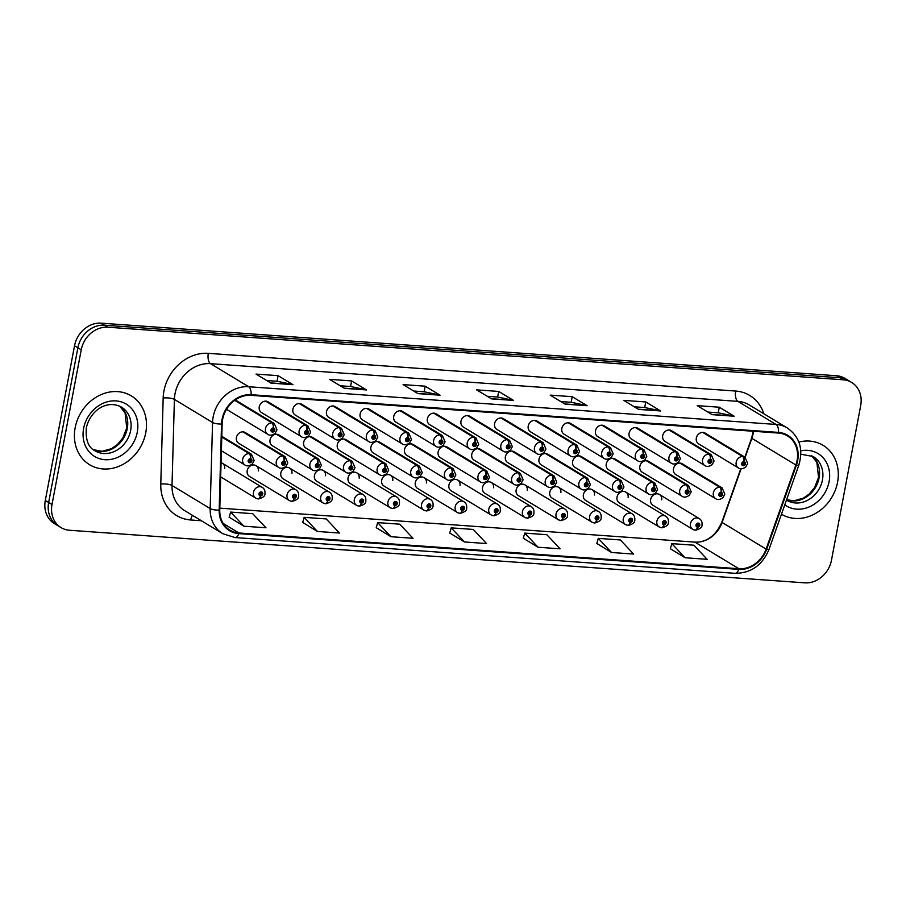 <?xml version="1.0" encoding="UTF-8"?>
<svg xmlns="http://www.w3.org/2000/svg" width="906" height="906" viewBox="0 0 906 906"><rect width="100%" height="100%" fill="white"/><g stroke="black" fill="none" stroke-linecap="round" stroke-linejoin="round"><path stroke-width="1.36" d="M426.409 482.989A6.285 5.368 121.2 0 0 424.076 477.655A6.285 5.368 121.2 0 0 415.31 482.638A6.285 5.368 121.2 0 0 417.564 488.413L457.439 512.536A6.285 5.368 -58.8 0 1 455.186 506.76A6.285 5.368 -58.8 0 1 463.951 501.777C466.092 503.147 466.986 505.242 466.647 508.062C466.986 510.305 464.857 512.071 460.293 513.362A4.19 1.959 -88.7 0 0 462.264 510.305A2.095 1.789 121.2 0 0 462.943 506.273A2.095 1.789 121.2 0 0 462.094 510.293L462.377 509.081A0.838 0.713 -58.8 0 1 461.822 508.232A0.838 0.713 -58.8 0 1 463.294 508.334A0.838 0.713 -58.8 0 1 462.434 509.093L462.264 510.305M359.172 478.175A6.285 5.368 121.2 0 0 356.839 472.853A6.285 5.368 121.2 0 0 348.063 477.836A6.285 5.368 121.2 0 0 350.328 483.611L390.203 507.734A6.285 5.368 -58.8 0 1 387.938 501.958A6.285 5.368 -58.8 0 1 396.715 496.975C398.844 498.334 399.75 500.429 399.41 503.26C399.739 505.503 397.621 507.269 393.057 508.56A4.19 1.959 -88.7 0 0 395.016 505.491A2.095 1.789 121.2 0 0 395.695 501.46A2.095 1.789 121.2 0 0 394.857 505.48L395.129 504.28A0.838 0.713 -58.8 0 1 394.586 503.419A0.838 0.713 -58.8 0 1 396.058 503.532A0.838 0.713 -58.8 0 1 395.197 504.28L395.016 505.491M325.548 475.775A6.285 5.368 121.2 0 0 323.216 470.44A6.285 5.368 121.2 0 0 314.45 475.435A6.285 5.368 121.2 0 0 316.704 481.199L356.579 505.322A6.285 5.368 -58.8 0 1 354.325 499.546A6.285 5.368 -58.8 0 1 363.091 494.563C365.231 495.933 366.126 498.028 365.798 500.859C366.126 503.09 364.008 504.857 359.433 506.148A4.19 1.959 -88.7 0 0 361.403 503.09A2.095 1.789 121.2 0 0 362.083 499.059A2.095 1.789 121.2 0 0 361.234 503.079L361.517 501.879A0.838 0.713 -58.8 0 1 360.962 501.018A0.838 0.713 -58.8 0 1 362.434 501.12A0.838 0.713 -58.8 0 1 361.585 501.879L361.403 503.09M291.925 473.374A6.285 5.368 121.2 0 0 289.603 468.04A6.285 5.368 121.2 0 0 280.826 473.023A6.285 5.368 121.2 0 0 283.091 478.798L322.966 502.921A6.285 5.368 -58.8 0 1 320.701 497.145A6.285 5.368 -58.8 0 1 329.467 492.162C331.607 493.532 332.513 495.627 332.174 498.447C332.502 500.69 330.384 502.456 325.82 503.747A4.19 1.959 -88.7 0 0 327.779 500.69A2.095 1.789 121.2 0 0 328.459 496.658A2.095 1.789 121.2 0 0 327.621 500.678L327.893 499.466A0.838 0.713 -58.8 0 1 327.349 498.617A0.838 0.713 -58.8 0 1 328.81 498.719A0.838 0.713 -58.8 0 1 327.961 499.478L327.779 500.69M258.312 470.961A6.285 5.368 121.2 0 0 255.979 465.639A6.285 5.368 121.2 0 0 247.213 470.622A6.285 5.368 121.2 0 0 249.467 476.397L289.342 500.52A6.285 5.368 -58.8 0 1 287.077 494.744A6.285 5.368 -58.8 0 1 295.854 489.761C297.995 491.131 298.889 493.226 298.55 496.046C298.878 498.289 296.76 500.055 292.196 501.346A4.19 1.959 -88.7 0 0 294.156 498.277A2.095 1.789 121.2 0 0 294.835 494.246A2.095 1.789 121.2 0 0 293.997 498.266L294.28 497.066A0.838 0.713 -58.8 0 1 293.725 496.216A0.838 0.713 -58.8 0 1 295.197 496.318A0.838 0.713 -58.8 0 1 294.337 497.077L294.156 498.277M392.785 480.576A6.285 5.368 121.2 0 0 390.452 475.254A6.285 5.368 121.2 0 0 381.686 480.237A6.285 5.368 121.2 0 0 383.951 486.012L423.815 510.135A6.285 5.368 -58.8 0 1 421.562 504.359A6.285 5.368 -58.8 0 1 430.327 499.376C432.468 500.746 433.374 502.841 433.034 505.661C433.362 507.904 431.245 509.67 426.681 510.961A4.19 1.959 -88.7 0 0 428.64 507.904A2.095 1.789 121.2 0 0 429.319 503.861A2.095 1.789 121.2 0 0 428.481 507.892L428.753 506.68A0.838 0.713 -58.8 0 1 428.198 505.831A0.838 0.713 -58.8 0 1 429.671 505.933A0.838 0.713 -58.8 0 1 428.821 506.692L428.64 507.904M460.022 485.39A6.285 5.368 121.2 0 0 457.7 480.067A6.285 5.368 121.2 0 0 448.923 485.05A6.285 5.368 121.2 0 0 451.188 490.825L491.063 514.936A6.285 5.368 -58.8 0 1 488.798 509.172A6.285 5.368 -58.8 0 1 497.564 504.178C499.704 505.548 500.61 507.643 500.271 510.474C500.599 512.717 498.481 514.483 493.917 515.774A4.19 1.959 -88.7 0 0 495.876 512.705A2.095 1.789 121.2 0 0 496.556 508.674A2.095 1.789 121.2 0 0 495.718 512.694L495.99 511.494A0.838 0.713 -58.8 0 1 495.446 510.633A0.838 0.713 -58.8 0 1 496.918 510.735A0.838 0.713 -58.8 0 1 496.058 511.494L495.876 512.705M493.645 487.79A6.285 5.368 121.2 0 0 491.312 482.468A6.285 5.368 121.2 0 0 482.547 487.451A6.285 5.368 121.2 0 0 484.812 493.226L524.676 517.349A6.285 5.368 -58.8 0 1 522.422 511.573A6.285 5.368 -58.8 0 1 531.188 506.59C533.328 507.949 534.234 510.055 533.894 512.875C534.223 515.118 532.105 516.884 527.541 518.175A4.19 1.959 -88.7 0 0 529.5 515.106A2.095 1.789 121.2 0 0 530.18 511.075A2.095 1.789 121.2 0 0 529.342 515.095L529.614 513.895A0.838 0.713 -58.8 0 1 529.059 513.034A0.838 0.713 -58.8 0 1 530.531 513.147A0.838 0.713 -58.8 0 1 529.682 513.895L529.5 515.106M527.269 490.203A6.285 5.368 121.2 0 0 524.936 484.869A6.285 5.368 121.2 0 0 516.171 489.852A6.285 5.368 121.2 0 0 518.425 495.627L558.3 519.75A6.285 5.368 -58.8 0 1 556.035 513.974A6.285 5.368 -58.8 0 1 564.812 508.991C566.952 510.361 567.847 512.456 567.507 515.276C567.836 517.519 565.718 519.285 561.154 520.576A4.19 1.959 -88.7 0 0 563.113 517.519A2.095 1.789 121.2 0 0 563.804 513.487A2.095 1.789 121.2 0 0 562.954 517.507L563.238 516.295A0.838 0.713 -58.8 0 1 562.683 515.446A0.838 0.713 -58.8 0 1 564.155 515.548A0.838 0.713 -58.8 0 1 563.294 516.307L563.113 517.519M560.882 492.604A6.285 5.368 121.2 0 0 558.56 487.269A6.285 5.368 121.2 0 0 549.783 492.264A6.285 5.368 121.2 0 0 552.048 498.028L591.924 522.15A6.285 5.368 -58.8 0 1 589.659 516.375A6.285 5.368 -58.8 0 1 598.424 511.392C600.565 512.762 601.471 514.857 601.131 517.677C601.459 519.919 599.342 521.686 594.778 522.977A4.19 1.959 -88.7 0 0 596.737 519.919A2.095 1.789 121.2 0 0 597.416 515.888A2.095 1.789 121.2 0 0 596.578 519.908L596.85 518.708A0.838 0.713 -58.8 0 1 596.307 517.847A0.838 0.713 -58.8 0 1 597.767 517.949A0.838 0.713 -58.8 0 1 596.918 518.708L596.737 519.919M594.506 495.004A6.285 5.368 121.2 0 0 592.173 489.682A6.285 5.368 121.2 0 0 583.407 494.665A6.285 5.368 121.2 0 0 585.672 500.44L625.536 524.551A6.285 5.368 -58.8 0 1 623.283 518.787A6.285 5.368 -58.8 0 1 632.048 513.793C634.189 515.163 635.083 517.258 634.755 520.089C635.083 522.332 632.966 524.098 628.39 525.389A4.19 1.959 -88.7 0 0 630.361 522.32A2.095 1.789 121.2 0 0 631.04 518.289A2.095 1.789 121.2 0 0 630.202 522.309L630.474 521.109A0.838 0.713 -58.8 0 1 629.919 520.248A0.838 0.713 -58.8 0 1 631.391 520.361A0.838 0.713 -58.8 0 1 630.542 521.109L630.361 522.32M628.13 497.405A6.285 5.368 121.2 0 0 625.797 492.083A6.285 5.368 121.2 0 0 617.031 497.066A6.285 5.368 121.2 0 0 619.285 502.841L659.16 526.964A6.285 5.368 -58.8 0 1 656.895 521.188A6.285 5.368 -58.8 0 1 665.672 516.205C667.813 517.564 668.707 519.67 668.368 522.49C668.696 524.733 666.578 526.499 662.014 527.79A4.19 1.959 -88.7 0 0 663.973 524.721A2.095 1.789 121.2 0 0 664.653 520.69A2.095 1.789 121.2 0 0 663.815 524.71L664.098 523.509A0.838 0.713 -58.8 0 1 663.543 522.66A0.838 0.713 -58.8 0 1 665.015 522.762A0.838 0.713 -58.8 0 1 664.155 523.509L663.973 524.721M661.742 499.818A6.285 5.368 121.2 0 0 659.421 494.483A6.285 5.368 121.2 0 0 650.644 499.466A6.285 5.368 121.2 0 0 652.909 505.242L692.784 529.364A6.285 5.368 -58.8 0 1 690.519 523.589A6.285 5.368 -58.8 0 1 699.285 518.606C701.425 519.976 702.331 522.071 701.991 524.891C702.32 527.133 700.202 528.9 695.638 530.191A4.19 1.959 -88.7 0 0 697.597 527.133A2.095 1.789 121.2 0 0 698.277 523.102A2.095 1.789 121.2 0 0 697.439 527.122L697.711 525.91A0.838 0.713 -58.8 0 1 697.167 525.061A0.838 0.713 -58.8 0 1 698.628 525.163A0.838 0.713 -58.8 0 1 697.779 525.922L697.597 527.133M485.854 475.571A4.19 2.027 -83.1 0 0 484.914 470.429A6.285 5.368 -58.8 0 1 486.794 471.075L446.918 446.952A6.285 5.368 121.2 0 0 438.142 451.935A6.285 5.368 121.2 0 0 440.407 457.711L480.282 481.833A6.285 5.368 -58.8 0 1 478.017 476.058A6.285 5.368 -58.8 0 1 484.438 470.395A4.19 1.959 91.3 0 1 485.695 475.559A2.095 1.789 121.2 0 0 485.016 479.591A2.095 1.789 121.2 0 0 485.854 475.571L485.582 476.771A0.838 0.713 -58.8 0 1 486.137 477.632A0.838 0.713 -58.8 0 1 484.665 477.53A0.838 0.713 -58.8 0 1 485.514 476.771L485.695 475.559M384.993 468.357A4.19 2.027 -83.1 0 0 384.053 463.215A6.285 5.368 -58.8 0 1 385.933 463.861L346.058 439.738A6.285 5.368 121.2 0 0 337.281 444.721A6.285 5.368 121.2 0 0 339.546 450.497L379.421 474.619A6.285 5.368 -58.8 0 1 377.156 468.844A6.285 5.368 -58.8 0 1 383.578 463.181A4.19 1.959 91.3 0 1 384.835 468.345A2.095 1.789 121.2 0 0 384.155 472.377A2.095 1.789 121.2 0 0 384.993 468.357L384.722 469.568A0.838 0.713 -58.8 0 1 385.276 470.418A0.838 0.713 -58.8 0 1 383.804 470.316A0.838 0.713 -58.8 0 1 384.654 469.557L384.722 469.568M351.381 465.956A4.19 2.027 -83.1 0 0 350.441 460.814A6.285 5.368 -58.8 0 1 352.309 461.46L312.434 437.338A6.285 5.368 121.2 0 0 303.669 442.321A6.285 5.368 121.2 0 0 305.922 448.096L345.798 472.219A6.285 5.368 -58.8 0 1 343.544 466.443A6.285 5.368 -58.8 0 1 349.954 460.78A4.19 1.959 91.3 0 1 351.222 465.944A2.095 1.789 121.2 0 0 350.543 469.976A2.095 1.789 121.2 0 0 351.381 465.956L351.098 467.156A0.838 0.713 -58.8 0 1 351.653 468.017A0.838 0.713 -58.8 0 1 350.18 467.915A0.838 0.713 -58.8 0 1 351.041 467.156L351.222 465.944M317.757 463.555A4.19 2.027 -83.1 0 0 316.817 458.413A6.285 5.368 -58.8 0 1 318.685 459.048L278.822 434.937A6.285 5.368 121.2 0 0 270.045 439.92A6.285 5.368 121.2 0 0 272.31 445.695L312.185 469.818A6.285 5.368 -58.8 0 1 309.92 464.042A6.285 5.368 -58.8 0 1 316.33 458.379A4.19 1.959 91.3 0 1 317.598 463.544A2.095 1.789 121.2 0 0 316.919 467.575A2.095 1.789 121.2 0 0 317.757 463.555L317.485 464.755A0.838 0.713 -58.8 0 1 318.029 465.616A0.838 0.713 -58.8 0 1 316.568 465.503A0.838 0.713 -58.8 0 1 317.417 464.755L317.598 463.544M418.617 470.769A4.19 2.027 -83.1 0 0 417.677 465.627A6.285 5.368 -58.8 0 1 419.546 466.262L379.671 442.139A6.285 5.368 121.2 0 0 370.905 447.134A6.285 5.368 121.2 0 0 373.17 452.909L413.045 477.02A6.285 5.368 -58.8 0 1 410.78 471.245A6.285 5.368 -58.8 0 1 417.19 465.593A4.19 1.959 91.3 0 1 418.459 470.758A2.095 1.789 121.2 0 0 417.779 474.789A2.095 1.789 121.2 0 0 418.617 470.769L418.346 471.969A0.838 0.713 -58.8 0 1 418.889 472.819A0.838 0.713 -58.8 0 1 417.417 472.717A0.838 0.713 -58.8 0 1 418.278 471.969L418.459 470.758M452.241 473.17A4.19 2.027 -83.1 0 0 451.29 468.028A6.285 5.368 -58.8 0 1 453.17 468.674L413.295 444.552A6.285 5.368 121.2 0 0 404.529 449.535A6.285 5.368 121.2 0 0 406.783 455.31L446.658 479.433A6.285 5.368 -58.8 0 1 444.404 473.657A6.285 5.368 -58.8 0 1 450.814 467.994A4.19 1.959 91.3 0 1 452.083 473.159A2.095 1.789 121.2 0 0 451.392 477.19A2.095 1.789 121.2 0 0 452.241 473.17L451.958 474.37A0.838 0.713 -58.8 0 1 452.513 475.231A0.838 0.713 -58.8 0 1 451.041 475.118A0.838 0.713 -58.8 0 1 451.901 474.37L451.958 474.37M284.144 461.154A4.19 2.027 -83.1 0 0 283.193 456.012A6.285 5.368 -58.8 0 1 285.073 456.647L245.198 432.524A6.285 5.368 121.2 0 0 236.432 437.519A6.285 5.368 121.2 0 0 238.686 443.283L278.561 467.405A6.285 5.368 -58.8 0 1 276.296 461.63A6.285 5.368 -58.8 0 1 282.717 455.978A4.19 1.959 91.3 0 1 283.974 461.143A2.095 1.789 121.2 0 0 283.295 465.174A2.095 1.789 121.2 0 0 284.144 461.154L283.861 462.354A0.838 0.713 -58.8 0 1 284.416 463.204A0.838 0.713 -58.8 0 1 282.944 463.102A0.838 0.713 -58.8 0 1 283.793 462.343L283.861 462.354M519.478 477.972A4.19 2.027 -83.1 0 0 518.538 472.841A6.285 5.368 -58.8 0 1 520.406 473.476L480.531 449.353A6.285 5.368 121.2 0 0 471.766 454.336A6.285 5.368 121.2 0 0 474.031 460.112L513.895 484.234A6.285 5.368 -58.8 0 1 511.641 478.459A6.285 5.368 -58.8 0 1 518.051 472.807A4.19 1.959 91.3 0 1 519.319 477.96A2.095 1.789 121.2 0 0 518.64 481.992A2.095 1.789 121.2 0 0 519.478 477.972L519.206 479.183A0.838 0.713 -58.8 0 1 519.75 480.033A0.838 0.713 -58.8 0 1 518.277 479.931A0.838 0.713 -58.8 0 1 519.138 479.172L519.206 479.183M553.102 480.384A4.19 2.027 -83.1 0 0 552.15 475.242A6.285 5.368 -58.8 0 1 554.03 475.877L514.155 451.766A6.285 5.368 121.2 0 0 505.389 456.749A6.285 5.368 121.2 0 0 507.643 462.524L547.518 486.635A6.285 5.368 -58.8 0 1 545.253 480.871A6.285 5.368 -58.8 0 1 551.675 475.208A4.19 1.959 91.3 0 1 552.932 480.373A2.095 1.789 121.2 0 0 552.252 484.404A2.095 1.789 121.2 0 0 553.102 480.384L552.819 481.584A0.838 0.713 -58.8 0 1 553.373 482.445A0.838 0.713 -58.8 0 1 551.901 482.332A0.838 0.713 -58.8 0 1 552.762 481.584L552.932 480.373M586.714 482.785A4.19 2.027 -83.1 0 0 585.774 477.643A6.285 5.368 -58.8 0 1 587.643 478.289L547.779 454.166A6.285 5.368 121.2 0 0 539.002 459.149A6.285 5.368 121.2 0 0 541.267 464.925L581.142 489.047A6.285 5.368 -58.8 0 1 578.877 483.272A6.285 5.368 -58.8 0 1 585.299 477.609A4.19 1.959 91.3 0 1 586.556 482.773A2.095 1.789 121.2 0 0 585.876 486.805A2.095 1.789 121.2 0 0 586.714 482.785L586.442 483.985A0.838 0.713 -58.8 0 1 586.997 484.846A0.838 0.713 -58.8 0 1 585.525 484.744A0.838 0.713 -58.8 0 1 586.375 483.985L586.556 482.773M620.338 485.186A4.19 2.027 -83.1 0 0 619.398 480.044A6.285 5.368 -58.8 0 1 621.267 480.69L581.392 456.567A6.285 5.368 121.2 0 0 572.626 461.55A6.285 5.368 121.2 0 0 574.891 467.326L614.755 491.448A6.285 5.368 -58.8 0 1 612.501 485.673A6.285 5.368 -58.8 0 1 618.911 480.01A4.19 1.959 91.3 0 1 620.18 485.174A2.095 1.789 121.2 0 0 619.5 489.206A2.095 1.789 121.2 0 0 620.338 485.186L620.055 486.397A0.838 0.713 -58.8 0 1 620.61 487.247A0.838 0.713 -58.8 0 1 619.138 487.145A0.838 0.713 -58.8 0 1 619.998 486.386L620.18 485.174M653.962 487.598A4.19 2.027 -83.1 0 0 653.011 482.456A6.285 5.368 -58.8 0 1 654.891 483.091L615.015 458.968A6.285 5.368 121.2 0 0 606.25 463.963A6.285 5.368 121.2 0 0 608.504 469.727L648.379 493.849A6.285 5.368 -58.8 0 1 646.114 488.074A6.285 5.368 -58.8 0 1 652.535 482.422A4.19 1.959 91.3 0 1 653.792 487.587A2.095 1.789 121.2 0 0 653.113 491.618A2.095 1.789 121.2 0 0 653.962 487.598L653.679 488.798A0.838 0.713 -58.8 0 1 654.234 489.648A0.838 0.713 -58.8 0 1 652.762 489.546A0.838 0.713 -58.8 0 1 653.611 488.787L653.679 488.798M687.575 489.999A4.19 2.027 -83.1 0 0 686.635 484.857A6.285 5.368 -58.8 0 1 688.503 485.491L648.639 461.38A6.285 5.368 121.2 0 0 639.863 466.364A6.285 5.368 121.2 0 0 642.128 472.139L682.003 496.25A6.285 5.368 -58.8 0 1 679.738 490.486A6.285 5.368 -58.8 0 1 686.148 484.823A4.19 1.959 91.3 0 1 687.416 489.987A2.095 1.789 121.2 0 0 686.737 494.019A2.095 1.789 121.2 0 0 687.575 489.999L687.303 491.199A0.838 0.713 -58.8 0 1 687.847 492.06A0.838 0.713 -58.8 0 1 686.386 491.947A0.838 0.713 -58.8 0 1 687.235 491.199L687.416 489.987M721.199 492.4A4.19 2.027 -83.1 0 0 720.259 487.258A6.285 5.368 -58.8 0 1 722.127 487.904L682.252 463.781A6.285 5.368 121.2 0 0 673.486 468.764A6.285 5.368 121.2 0 0 675.74 474.54L715.615 498.662A6.285 5.368 -58.8 0 1 713.362 492.887A6.285 5.368 -58.8 0 1 719.772 487.224A4.19 1.959 91.3 0 1 721.04 492.388A2.095 1.789 121.2 0 0 720.361 496.42A2.095 1.789 121.2 0 0 721.199 492.4L720.916 493.6A0.838 0.713 -58.8 0 1 721.47 494.461A0.838 0.713 -58.8 0 1 719.998 494.359A0.838 0.713 -58.8 0 1 720.859 493.6L721.04 492.388M508.696 444.869A4.19 2.027 -83.1 0 0 507.756 439.727A6.285 5.368 -58.8 0 1 509.625 440.373L469.75 416.25A6.285 5.368 121.2 0 0 460.984 421.233A6.285 5.368 121.2 0 0 463.249 427.009L503.113 451.131A6.285 5.368 -58.8 0 1 500.859 445.356A6.285 5.368 -58.8 0 1 507.269 439.693A4.19 1.959 91.3 0 1 508.538 444.857A2.095 1.789 121.2 0 0 507.858 448.889A2.095 1.789 121.2 0 0 508.696 444.869L508.425 446.069A0.838 0.713 -58.8 0 1 508.968 446.93A0.838 0.713 -58.8 0 1 507.496 446.817A0.838 0.713 -58.8 0 1 508.357 446.069L508.538 444.857M475.072 442.468A4.19 2.027 -83.1 0 0 474.132 437.326A6.285 5.368 -58.8 0 1 476.012 437.96L436.137 413.849A6.285 5.368 121.2 0 0 427.36 418.832A6.285 5.368 121.2 0 0 429.625 424.608L469.501 448.719A6.285 5.368 -58.8 0 1 467.236 442.955A6.285 5.368 -58.8 0 1 473.657 437.292A4.19 1.959 91.3 0 1 474.914 442.456A2.095 1.789 121.2 0 0 474.234 446.488A2.095 1.789 121.2 0 0 475.072 442.468L474.801 443.668A0.838 0.713 -58.8 0 1 475.356 444.529A0.838 0.713 -58.8 0 1 473.883 444.416A0.838 0.713 -58.8 0 1 474.733 443.668L474.801 443.668M407.836 437.655A4.19 2.027 -83.1 0 0 406.896 432.513A6.285 5.368 -58.8 0 1 408.765 433.159L368.889 409.036A6.285 5.368 121.2 0 0 360.124 414.019A6.285 5.368 121.2 0 0 362.389 419.795L402.264 443.917A6.285 5.368 -58.8 0 1 399.999 438.142A6.285 5.368 -58.8 0 1 406.409 432.479A4.19 1.959 91.3 0 1 407.677 437.643A2.095 1.789 121.2 0 0 406.998 441.675A2.095 1.789 121.2 0 0 407.836 437.655L407.564 438.855A0.838 0.713 -58.8 0 1 408.108 439.716A0.838 0.713 -58.8 0 1 406.635 439.614A0.838 0.713 -58.8 0 1 407.496 438.855L407.564 438.855M374.212 435.254A4.19 2.027 -83.1 0 0 373.272 430.112A6.285 5.368 -58.8 0 1 375.152 430.758L335.277 406.635A6.285 5.368 121.2 0 0 326.511 411.618A6.285 5.368 121.2 0 0 328.765 417.394L368.64 441.516A6.285 5.368 -58.8 0 1 366.375 435.741A6.285 5.368 -58.8 0 1 372.796 430.078A4.19 1.959 91.3 0 1 374.053 435.242A2.095 1.789 121.2 0 0 373.374 439.274A2.095 1.789 121.2 0 0 374.212 435.254L373.94 436.454A0.838 0.713 -58.8 0 1 374.495 437.315A0.838 0.713 -58.8 0 1 373.023 437.202A0.838 0.713 -58.8 0 1 373.872 436.454L374.053 435.242M340.599 432.853A4.19 2.027 -83.1 0 0 339.659 427.711A6.285 5.368 -58.8 0 1 341.528 428.345L301.653 404.223A6.285 5.368 121.2 0 0 292.887 409.218A6.285 5.368 121.2 0 0 295.152 414.982L335.016 439.104A6.285 5.368 -58.8 0 1 332.762 433.328A6.285 5.368 -58.8 0 1 339.172 427.677A4.19 1.959 91.3 0 1 340.441 432.841A2.095 1.789 121.2 0 0 339.761 436.873A2.095 1.789 121.2 0 0 340.599 432.853L340.316 434.053A0.838 0.713 -58.8 0 1 340.871 434.903A0.838 0.713 -58.8 0 1 339.399 434.801A0.838 0.713 -58.8 0 1 340.26 434.053L340.316 434.053M306.975 430.441A4.19 2.027 -83.1 0 0 306.035 425.299A6.285 5.368 -58.8 0 1 307.904 425.945L268.04 401.822A6.285 5.368 121.2 0 0 259.263 406.805A6.285 5.368 121.2 0 0 261.528 412.581L301.404 436.703A6.285 5.368 -58.8 0 1 299.139 430.928A6.285 5.368 -58.8 0 1 305.549 425.265A4.19 1.959 91.3 0 1 306.817 430.429A2.095 1.789 121.2 0 0 306.137 434.461A2.095 1.789 121.2 0 0 306.975 430.441L306.704 431.652A0.838 0.713 -58.8 0 1 307.247 432.502A0.838 0.713 -58.8 0 1 305.786 432.4A0.838 0.713 -58.8 0 1 306.636 431.641L306.817 430.429M441.46 440.056A4.19 2.027 -83.1 0 0 440.52 434.925A6.285 5.368 -58.8 0 1 442.388 435.56L402.513 411.437A6.285 5.368 121.2 0 0 393.748 416.42A6.285 5.368 121.2 0 0 396.001 422.196L435.877 446.318A6.285 5.368 -58.8 0 1 433.623 440.543A6.285 5.368 -58.8 0 1 440.033 434.88A4.19 1.959 91.3 0 1 441.301 440.044A2.095 1.789 121.2 0 0 440.61 444.076A2.095 1.789 121.2 0 0 441.46 440.056L441.177 441.267A0.838 0.713 -58.8 0 1 441.732 442.117A0.838 0.713 -58.8 0 1 440.259 442.015A0.838 0.713 -58.8 0 1 441.12 441.256L441.301 440.044M542.32 447.27A4.19 2.027 -83.1 0 0 541.369 442.128A6.285 5.368 -58.8 0 1 543.249 442.774L503.374 418.651A6.285 5.368 121.2 0 0 494.608 423.634A6.285 5.368 121.2 0 0 496.862 429.41L536.737 453.532A6.285 5.368 -58.8 0 1 534.472 447.757A6.285 5.368 -58.8 0 1 540.893 442.094A4.19 1.959 91.3 0 1 542.15 447.258A2.095 1.789 121.2 0 0 541.471 451.29A2.095 1.789 121.2 0 0 542.32 447.27L542.037 448.481A0.838 0.713 -58.8 0 1 542.592 449.331A0.838 0.713 -58.8 0 1 541.12 449.229A0.838 0.713 -58.8 0 1 541.981 448.47L542.15 447.258M575.933 449.67A4.19 2.027 -83.1 0 0 574.993 444.54A6.285 5.368 -58.8 0 1 576.862 445.174L536.998 421.052A6.285 5.368 121.2 0 0 528.221 426.047A6.285 5.368 121.2 0 0 530.486 431.811L570.361 455.933A6.285 5.368 -58.8 0 1 568.096 450.157A6.285 5.368 -58.8 0 1 574.517 444.506A4.19 1.959 91.3 0 1 575.774 449.659A2.095 1.789 121.2 0 0 575.095 453.702A2.095 1.789 121.2 0 0 575.933 449.67L575.661 450.882A0.838 0.713 -58.8 0 1 576.216 451.732A0.838 0.713 -58.8 0 1 574.744 451.63A0.838 0.713 -58.8 0 1 575.593 450.871L575.661 450.882M609.557 452.083A4.19 2.027 -83.1 0 0 608.617 446.941A6.285 5.368 -58.8 0 1 610.485 447.575L570.61 423.464A6.285 5.368 121.2 0 0 561.845 428.447A6.285 5.368 121.2 0 0 564.11 434.223L603.974 458.334A6.285 5.368 -58.8 0 1 601.72 452.57A6.285 5.368 -58.8 0 1 608.13 446.907A4.19 1.959 91.3 0 1 609.398 452.071A2.095 1.789 121.2 0 0 608.719 456.103A2.095 1.789 121.2 0 0 609.557 452.083L609.285 453.283A0.838 0.713 -58.8 0 1 609.829 454.144A0.838 0.713 -58.8 0 1 608.356 454.031A0.838 0.713 -58.8 0 1 609.217 453.283L609.398 452.071M643.181 454.484A4.19 2.027 -83.1 0 0 642.229 449.342A6.285 5.368 -58.8 0 1 644.109 449.988L604.234 425.865A6.285 5.368 121.2 0 0 595.468 430.848A6.285 5.368 121.2 0 0 597.722 436.624L637.598 460.746A6.285 5.368 -58.8 0 1 635.332 454.971A6.285 5.368 -58.8 0 1 641.754 449.308A4.19 1.959 91.3 0 1 643.011 454.472A2.095 1.789 121.2 0 0 642.331 458.504A2.095 1.789 121.2 0 0 643.181 454.484L642.898 455.684A0.838 0.713 -58.8 0 1 643.453 456.545A0.838 0.713 -58.8 0 1 641.98 456.443A0.838 0.713 -58.8 0 1 642.83 455.684L643.011 454.472M676.793 456.884A4.19 2.027 -83.1 0 0 675.853 451.743A6.285 5.368 -58.8 0 1 677.722 452.388L637.858 428.266A6.285 5.368 121.2 0 0 629.081 433.249A6.285 5.368 121.2 0 0 631.346 439.025L671.221 463.147A6.285 5.368 -58.8 0 1 668.956 457.371A6.285 5.368 -58.8 0 1 675.366 451.709A4.19 1.959 91.3 0 1 676.635 456.873A2.095 1.789 121.2 0 0 675.955 460.905A2.095 1.789 121.2 0 0 676.793 456.884L676.522 458.096A0.838 0.713 -58.8 0 1 677.065 458.946A0.838 0.713 -58.8 0 1 675.604 458.844A0.838 0.713 -58.8 0 1 676.454 458.085L676.635 456.873M710.417 459.297A4.19 2.027 -83.1 0 0 709.477 454.155A6.285 5.368 -58.8 0 1 711.346 454.789L671.471 430.667A6.285 5.368 121.2 0 0 662.705 435.661A6.285 5.368 121.2 0 0 664.97 441.426L704.834 465.548A6.285 5.368 -58.8 0 1 702.58 459.772A6.285 5.368 -58.8 0 1 708.99 454.121A4.19 1.959 91.3 0 1 710.259 459.285A2.095 1.789 121.2 0 0 709.579 463.317A2.095 1.789 121.2 0 0 710.417 459.297L710.134 460.497A0.838 0.713 -58.8 0 1 710.689 461.347A0.838 0.713 -58.8 0 1 709.217 461.245A0.838 0.713 -58.8 0 1 710.077 460.486L710.134 460.497M744.03 461.698A4.19 2.027 -83.1 0 0 743.09 456.556A6.285 5.368 -58.8 0 1 744.97 457.19L705.095 433.079A6.285 5.368 121.2 0 0 696.329 438.062A6.285 5.368 121.2 0 0 698.583 443.838L738.458 467.96A6.285 5.368 -58.8 0 1 736.193 462.185A6.285 5.368 -58.8 0 1 742.614 456.522A4.19 1.959 91.3 0 1 743.871 461.686A2.095 1.789 121.2 0 0 743.192 465.718A2.095 1.789 121.2 0 0 744.03 461.698L743.758 462.898A0.838 0.713 -58.8 0 1 744.313 463.759A0.838 0.713 -58.8 0 1 742.841 463.646A0.838 0.713 -58.8 0 1 743.69 462.898L743.871 461.686M226.659 409.082A6.285 5.368 121.2 0 0 227.904 410.18L267.78 434.302A6.285 5.368 -58.8 0 1 265.515 428.527A6.285 5.368 -58.8 0 1 271.936 422.864A4.19 1.959 91.3 0 1 273.193 428.028A2.095 1.789 121.2 0 0 272.513 432.06A2.095 1.789 121.2 0 0 273.363 428.04L273.08 429.24A0.838 0.713 -58.8 0 1 273.635 430.101A0.838 0.713 -58.8 0 1 272.162 429.999A0.838 0.713 -58.8 0 1 273.012 429.24L273.193 428.028M224.688 468.561A6.285 5.368 121.2 0 0 222.355 463.238A6.285 5.368 121.2 0 0 221.064 462.706M75.153 427.768A40.238 34.383 121.2 0 0 89.626 464.721A40.238 34.383 121.2 0 0 145.741 432.819A40.238 34.383 121.2 0 0 131.279 395.865A40.238 34.383 121.2 0 0 75.153 427.768A40.238 34.383 121.2 0 0 89.626 464.721A40.238 34.383 121.2 0 0 145.741 432.819A40.238 34.383 121.2 0 0 131.279 395.865A40.238 34.383 121.2 0 0 75.153 427.768M781.47 514.212A40.238 34.383 121.2 0 0 837.552 482.286A40.238 34.383 121.2 0 0 823.09 445.333A40.238 34.383 121.2 0 0 798.865 442.049A40.238 34.383 121.2 0 1 823.09 445.333L823.09 445.333A40.238 34.383 121.2 0 1 837.552 482.286A40.238 34.383 121.2 0 1 781.47 514.212M222.627 419.455A26.829 22.922 -58.8 0 1 251.03 395.344L778.424 433.057A26.829 22.922 -58.8 0 1 787.427 435.888A26.829 22.922 -58.8 0 1 795.876 464.982L766.102 549.081A26.829 22.922 -58.8 0 1 738.911 568.73L238.901 532.977A26.829 22.922 -58.8 0 1 229.886 530.146A26.829 22.922 -58.8 0 1 219.762 510.021L222.14 423.951A26.829 22.922 -58.8 0 1 222.627 419.455M745.162 457.315L751.878 438.357A26.829 22.922 121.2 0 0 753.079 433.906A26.829 22.922 121.2 0 0 753.452 431.279M222.038 419.41A27.497 23.499 121.2 0 0 221.54 424.019L219.161 510.089A27.497 23.499 121.2 0 0 238.788 533.623L738.786 569.376A27.497 23.499 121.2 0 0 766.669 549.24L796.431 465.129A27.497 23.499 121.2 0 0 778.537 432.411L251.155 394.71A27.497 23.499 121.2 0 0 222.038 419.41M61.053 527.609L54.349 523.555A25.153 21.484 121.2 0 1 45.3 500.452L74.53 345.752A25.153 21.484 121.2 0 1 101.155 323.159L836.498 375.741A25.153 21.484 121.2 0 1 844.947 378.391L848.299 380.418A25.153 21.484 121.2 0 0 839.851 377.768L104.507 325.186A25.153 21.484 121.2 0 0 77.882 347.779L48.652 502.479A25.153 21.484 121.2 0 0 57.701 525.582A25.153 21.484 121.2 0 1 48.652 502.479L77.882 347.779A25.153 21.484 121.2 0 1 104.507 325.186L839.851 377.768A25.153 21.484 121.2 0 1 848.299 380.418L851.651 382.445A25.153 21.484 121.2 0 0 843.203 379.795L107.871 327.213A25.153 21.484 121.2 0 0 81.234 349.807L52.004 504.506A25.153 21.484 121.2 0 0 61.053 527.609A25.153 21.484 121.2 0 0 69.502 530.259L804.845 582.841A25.153 21.484 121.2 0 0 831.47 560.248L860.7 405.548A25.153 21.484 121.2 0 0 851.651 382.445M707.858 412.06L718.322 412.808L733.667 416.013A6.704 3.194 94.1 0 1 734.2 416.228L719.296 407.213L697.235 405.639L712.139 414.654L734.2 416.228M718.232 412.808L719.296 407.213M634.325 406.805L644.789 407.553L660.123 410.758A6.704 3.194 94.1 0 1 660.667 410.973L645.763 401.958L623.702 400.373L638.605 409.399L660.667 410.973M644.698 407.553L645.763 401.958M560.791 401.551L571.256 402.298L586.59 405.503A6.704 3.194 94.1 0 1 587.133 405.718L572.23 396.692L550.168 395.118L565.072 404.133L587.133 405.718M571.165 402.287L572.23 396.692M266.658 380.52L277.111 381.267L292.457 384.461A6.704 3.194 94.1 0 1 292.989 384.676L278.085 375.662L256.024 374.087L270.928 383.102L292.989 384.676M277.032 381.256L278.085 375.662M340.192 385.775L350.645 386.522L365.99 389.727A6.704 3.194 94.1 0 1 366.522 389.942L351.619 380.928L329.558 379.342L344.473 388.357L366.522 389.942M350.565 386.522L351.619 380.928M413.725 391.03L424.178 391.777L439.523 394.982A6.704 3.194 94.1 0 1 440.067 395.197L425.152 386.183L403.091 384.608L418.006 393.623L440.067 395.197M424.099 391.777L425.152 386.183M487.258 396.296L497.711 397.043L513.056 400.237A6.704 3.194 94.1 0 1 513.6 400.452L498.685 391.437L476.635 389.863L491.539 398.878L513.6 400.452M497.632 397.032L498.685 391.437M219.807 508.141L694.902 542.116A26.829 22.922 121.2 0 0 699.138 542.003A26.829 22.922 121.2 0 0 722.105 522.468L741.108 468.776M596.827 543.487L611.561 552.49L633.622 554.064L620.35 539.953L598.288 538.379L596.805 543.566M670.361 548.742L685.095 557.745L707.156 559.33L693.883 545.208L671.822 543.634L670.338 548.821M376.228 527.711L390.962 536.714L413.023 538.289L399.739 524.178L377.677 522.603L376.205 527.79M302.695 522.456L317.428 531.46L339.49 533.034L326.205 518.923L304.144 517.349L302.672 522.535M229.161 517.19L243.895 526.205L265.956 527.779L252.672 513.668L230.611 512.083L229.139 517.269M523.294 538.232L538.028 547.235L560.089 548.81L546.816 534.699L524.755 533.113L523.272 538.3M464.495 541.969L486.556 543.555L473.272 529.432L451.222 527.858L449.738 533.045L464.495 541.969L451.222 527.858M390.962 536.714L377.677 522.603M317.428 531.46L304.144 517.349M243.895 526.205L230.611 512.083M538.028 547.235L524.755 533.113M611.561 552.49L598.288 538.379M685.095 557.745L671.822 543.634M234.711 400.35L271.936 422.864M273.363 428.04A4.19 2.027 -83.1 0 0 272.412 422.898A6.285 5.368 -58.8 0 1 274.291 423.544L235.277 399.942M234.903 400.203L272.412 422.898M221.777 437.043L249.093 453.566A4.19 1.959 91.3 0 1 250.362 458.73A2.095 1.789 121.2 0 0 249.682 462.762A2.095 1.789 121.2 0 0 250.52 458.742L250.237 459.954A0.838 0.713 -58.8 0 1 250.792 460.803A0.838 0.713 -58.8 0 1 249.32 460.701A0.838 0.713 -58.8 0 1 250.181 459.942L250.362 458.73M250.52 458.742A4.19 2.027 -83.1 0 0 249.58 453.6A6.285 5.368 -58.8 0 1 251.449 454.246L221.8 436.307M221.789 436.794L249.58 453.6M258.301 498.889A4.19 1.959 -88.7 0 0 258.572 498.946A4.19 1.959 -88.7 0 0 260.543 495.876A2.095 1.789 121.2 0 0 261.222 491.845A2.095 1.789 121.2 0 0 260.384 495.865L260.656 494.665A0.838 0.713 -58.8 0 1 260.101 493.804A0.838 0.713 -58.8 0 1 261.574 493.917A0.838 0.713 -58.8 0 1 260.724 494.665L260.543 495.876M260.384 495.865A4.19 2.027 96.9 0 1 258.017 498.9L255.719 498.107A6.285 5.368 -58.8 0 1 253.465 492.343A6.285 5.368 -58.8 0 1 262.23 487.349C264.371 488.719 265.265 490.814 264.937 493.645C265.265 495.888 263.148 497.654 258.572 498.946M265.685 401.154L305.549 425.265M266.16 401.188L306.035 425.299M299.297 403.555L339.172 427.677M299.784 403.589L339.659 427.711M340.26 434.053L340.441 432.841M332.921 405.956L372.796 430.078M333.397 405.99L373.272 430.112M366.545 408.357L406.409 432.479M367.021 408.391L406.896 432.513M407.496 438.855L407.677 437.643M293.997 498.266A4.19 2.027 96.9 0 1 291.63 501.301L289.342 500.52A6.285 5.368 -58.8 0 0 291.211 501.154M327.621 500.678A4.19 2.027 96.9 0 1 325.254 503.713L322.966 502.921A6.285 5.368 -58.8 0 0 324.835 503.566M361.234 503.079A4.19 2.027 96.9 0 1 358.878 506.114L356.579 505.322A6.285 5.368 -58.8 0 0 358.459 505.967M394.857 505.48A4.19 2.027 96.9 0 1 392.491 508.515L390.203 507.734A6.285 5.368 -58.8 0 0 392.072 508.368M242.842 431.856L282.717 455.978M243.329 431.89L283.193 456.012M283.793 462.343L283.974 461.143M276.466 434.257L316.33 458.379M276.942 434.291L316.817 458.413M310.079 436.658L349.954 460.78M310.565 436.692L350.441 460.814M343.702 439.07L383.578 463.181M344.178 439.104L384.053 463.215M384.654 469.557L384.835 468.345M400.158 410.769L440.033 434.88M400.645 410.803L440.52 434.925M433.781 413.17L473.657 437.292M434.257 413.204L474.132 437.326M474.733 443.668L474.914 442.456M467.405 415.571L507.269 439.693M467.881 415.605L507.756 439.727M501.018 417.972L540.893 442.094M501.505 418.017L541.369 442.128M377.326 441.471L417.19 465.593M377.802 441.505L417.677 465.627M410.939 443.872L450.814 467.994M411.426 443.906L451.29 468.028M451.901 474.37L452.083 473.159M444.563 446.273L484.438 470.395M445.039 446.307L484.914 470.429M478.187 448.685L518.051 472.807M478.662 448.719L518.538 472.841M519.138 479.172L519.319 477.96M428.481 507.892A4.19 2.027 96.9 0 1 426.114 510.916L423.815 510.135A6.285 5.368 -58.8 0 0 425.695 510.769M462.094 510.293A4.19 2.027 96.9 0 1 459.738 513.328L457.439 512.536A6.285 5.368 -58.8 0 0 459.319 513.181M495.718 512.694A4.19 2.027 96.9 0 1 493.351 515.729L491.063 514.936A6.285 5.368 -58.8 0 0 492.932 515.582M534.642 420.384L574.517 444.506M535.118 420.418L574.993 444.54M575.593 450.871L575.774 449.659M568.255 422.785L608.13 446.907M568.741 422.819L608.617 446.941M601.878 425.186L641.754 449.308M602.365 425.22L642.229 449.342M635.502 427.598L675.366 451.709M635.978 427.632L675.853 451.743M669.115 429.999L708.99 454.121M669.602 430.033L709.477 454.155M710.077 460.486L710.259 459.285M702.739 432.4L742.614 456.522M703.215 432.434L743.09 456.556M511.799 451.086L551.675 475.208M512.286 451.12L552.15 475.242M545.423 453.487L585.299 477.609M545.899 453.521L585.774 477.643M579.036 455.899L618.911 480.01M579.523 455.933L619.398 480.044M612.66 458.3L652.535 482.422M613.147 458.334L653.011 482.456M653.611 488.787L653.792 487.587M646.284 460.701L686.148 484.823M646.759 460.735L686.635 484.857M679.896 463.102L719.772 487.224M680.383 463.136L720.259 487.258M529.342 515.095A4.19 2.027 96.9 0 1 526.975 518.13L524.676 517.349A6.285 5.368 -58.8 0 0 526.556 517.983M562.954 517.507A4.19 2.027 96.9 0 1 560.587 520.542L558.3 519.75A6.285 5.368 -58.8 0 0 560.168 520.384M596.578 519.908A4.19 2.027 96.9 0 1 594.211 522.943L591.924 522.15A6.285 5.368 -58.8 0 0 593.792 522.796M630.202 522.309A4.19 2.027 96.9 0 1 627.835 525.344L625.536 524.551A6.285 5.368 -58.8 0 0 627.416 525.197M663.815 524.71A4.19 2.027 96.9 0 1 661.448 527.745L659.16 526.964A6.285 5.368 -58.8 0 0 661.029 527.598M697.439 527.122A4.19 2.027 96.9 0 1 695.072 530.157L692.784 529.364A6.285 5.368 -58.8 0 0 694.653 530.01M201.392 520.746L190.702 519.976A41.914 35.81 -58.8 0 1 160.781 484.098L163.171 398.04A41.914 35.81 -58.8 0 1 208.312 353.34L735.695 391.052A8.381 3.986 -85.9 0 0 737.903 401.369L210.52 363.657A33.533 28.652 121.2 0 0 175.017 393.782A33.533 28.652 121.2 0 0 174.405 399.41L172.015 485.469A33.533 28.652 121.2 0 0 184.688 510.644L222.842 533.725A33.533 28.652 -58.8 0 1 210.169 508.56A8.381 2.412 1.6 0 0 219.161 510.089M735.695 391.052A41.914 35.81 -58.8 0 1 763.826 413.77M749.171 404.903A33.533 28.652 121.2 0 0 737.903 401.369L776.057 424.45A33.533 28.652 -58.8 0 1 787.325 427.983L749.171 404.903M160.781 484.098A8.381 2.412 -178.4 0 1 172.015 485.469L210.169 508.56L212.559 422.49A33.533 28.652 -58.8 0 1 213.17 416.862A33.533 28.652 -58.8 0 1 248.674 386.737A8.381 3.986 94.1 0 1 251.155 394.71M221.54 424.019A8.381 2.412 1.6 0 1 212.559 422.49L174.405 399.41A8.381 2.412 -178.4 0 0 163.171 398.04M795.876 464.982L751.878 438.357A15.923 1.948 -160.5 0 1 751.686 437.87L753.237 431.256M222.842 533.725L235.039 537.564A8.381 3.986 -85.9 0 0 238.788 533.623M738.786 569.376A8.381 3.986 94.1 0 1 735.038 573.317C750.983 573.249 762.32 565.265 769.035 549.33L798.809 465.231C803.497 449.195 799.67 436.783 787.325 427.983M766.669 549.24A8.381 1.019 19.5 0 0 769.035 549.33M796.431 465.129A8.381 1.019 19.5 0 0 798.809 465.231M778.537 432.411A8.381 3.986 -85.9 0 0 776.057 424.45L248.674 386.737L210.52 363.657A8.381 3.986 -85.9 0 1 208.312 353.34M766.102 549.081L722.105 522.468A15.923 1.948 -160.5 0 1 721.912 521.969L740.757 468.742M843.203 379.795L836.498 375.741M107.871 327.213L101.155 323.159M81.234 349.807L74.53 345.752M52.004 504.506L45.3 500.452M192.514 515.378A8.381 3.986 -85.9 0 0 190.702 519.976M238.901 532.977L223.204 523.475M738.911 568.73L694.902 542.116M513.056 400.237L491.199 398.674M439.523 394.982L417.666 393.419M365.99 389.727L344.133 388.164M292.457 384.461L270.6 382.898M586.59 405.503L564.744 403.94M660.123 410.758L638.277 409.195M733.667 416.013L711.81 414.45M221.404 450.758L244.937 465.005A6.285 5.368 -58.8 0 1 242.683 459.229A6.285 5.368 -58.8 0 1 249.093 453.566M257.598 498.753A6.285 5.368 -58.8 0 1 255.719 498.107L220.679 476.907M119.705 406.16L125.073 412.91L126.738 427.904L122.842 437.949L117.395 444.563L111.585 448.64L102.185 451.313L93.363 449.693A25.549 21.835 121.2 0 0 127.27 428.515A25.549 21.835 121.2 0 0 119.739 406.171M94.983 450.803A25.549 21.835 121.2 0 0 130.623 430.543A25.549 21.835 121.2 0 0 121.438 407.077C105.651 398.81 89.626 412.128 86.33 427.96C85.458 439.874 88.346 447.485 94.983 450.803M137.27 432.219A30.578 26.127 121.2 0 0 116.002 400.905A30.578 26.127 121.2 0 0 83.624 428.379A30.578 26.127 121.2 0 0 104.892 459.693A30.578 26.127 121.2 0 0 137.27 432.219M786.578 499.761A25.549 21.835 121.2 0 0 819.081 477.983A25.549 21.835 121.2 0 0 811.55 455.639M786.476 500.067L786.793 500.271A25.549 21.835 121.2 0 0 822.433 480.01A25.549 21.835 121.2 0 0 813.248 456.545L800.87 454.2M784.789 504.835A30.578 26.127 121.2 0 0 829.081 481.675A30.578 26.127 121.2 0 0 800.791 450.848M235.039 537.564L735.038 573.317M699.138 542.003C709.149 540.486 716.737 533.815 721.912 521.969M744.868 457.134L751.686 437.87M267.78 434.302C269.626 435.707 272.049 435.39 275.073 433.362L276.987 429.829L274.291 423.544M244.937 465.005C246.783 466.409 249.218 466.092 252.242 464.065L254.156 460.531L251.449 454.246M222.355 463.238L262.23 487.349M811.516 455.627L816.884 462.377L818.548 477.36L814.653 487.417L809.205 494.03L803.395 498.107L793.996 500.78L786.589 499.738M301.404 436.703C303.238 438.108 305.673 437.791 308.697 435.763L310.611 432.23L307.904 425.945M335.016 439.104C336.862 440.509 339.297 440.203 342.321 438.176L344.235 434.642L341.528 428.345M368.64 441.516C370.486 442.921 372.91 442.604 375.933 440.576L377.847 437.043L375.152 430.758M402.264 443.917C404.099 445.322 406.534 445.005 409.557 442.977L411.471 439.444L408.765 433.159M255.979 465.639L295.854 489.761M289.603 468.04L329.467 492.162M323.216 470.44L363.091 494.563M356.839 472.853L396.715 496.975M278.561 467.405C280.407 468.81 282.831 468.504 285.854 466.477L287.768 462.943L285.073 456.647M312.185 469.818C314.02 471.211 316.454 470.905 319.478 468.878L321.392 465.344L318.685 459.048M345.798 472.219C347.644 473.623 350.078 473.306 353.102 471.279L355.016 467.745L352.309 461.46M379.421 474.619C381.267 476.024 383.691 475.707 386.715 473.679L388.629 470.146L385.933 463.861M435.877 446.318C437.723 447.723 440.157 447.405 443.17 445.378L445.095 441.845L442.388 435.56M469.501 448.719C471.346 450.123 473.77 449.818 476.794 447.791L478.708 444.257L476.012 437.96M503.113 451.131C504.959 452.536 507.394 452.219 510.418 450.191L512.332 446.658L509.625 440.373M536.737 453.532C538.583 454.937 541.018 454.619 544.03 452.592L545.944 449.059L543.249 442.774M413.045 477.02C414.88 478.425 417.315 478.119 420.339 476.092L422.253 472.558L419.546 466.262M446.658 479.433C448.504 480.837 450.939 480.52 453.951 478.493L455.877 474.959L453.17 468.674M480.282 481.833C482.128 483.238 484.551 482.921 487.575 480.893L489.489 477.36L486.794 471.075M513.895 484.234C515.74 485.639 518.175 485.333 521.199 483.294L523.113 479.761L520.406 473.476M390.452 475.254L430.327 499.376M424.076 477.655L463.951 501.777M457.7 480.067L497.564 504.178M570.361 455.933C572.196 457.337 574.63 457.032 577.654 454.993L579.568 451.46L576.862 445.174M603.974 458.334C605.82 459.738 608.254 459.433 611.278 457.405L613.192 453.872L610.485 447.575M637.598 460.746C639.443 462.151 641.867 461.834 644.891 459.806L646.805 456.273L644.109 449.988M671.221 463.147C673.056 464.552 675.491 464.234 678.515 462.207L680.429 458.674L677.722 452.388M704.834 465.548C706.68 466.952 709.115 466.647 712.139 464.619L714.053 461.086L711.346 454.789M738.458 467.96C740.304 469.353 742.727 469.048 745.751 467.02L747.665 463.487L744.97 457.19M547.518 486.635C549.364 488.04 551.799 487.734 554.812 485.707L556.726 482.173L554.03 475.877M581.142 489.047C582.977 490.452 585.412 490.135 588.436 488.108L590.35 484.574L587.643 478.289M614.755 491.448C616.601 492.853 619.036 492.536 622.06 490.508L623.974 486.975L621.267 480.69M648.379 493.849C650.225 495.254 652.648 494.948 655.672 492.921L657.586 489.387L654.891 483.091M682.003 496.25C683.837 497.654 686.272 497.349 689.296 495.322L691.21 491.788L688.503 485.491M715.615 498.662C717.461 500.067 719.896 499.75 722.92 497.722L724.834 494.189L722.127 487.904M491.312 482.468L531.188 506.59M524.936 484.869L564.812 508.991M558.56 487.269L598.424 511.392M592.173 489.682L632.048 513.793M625.797 492.083L665.672 516.205M659.421 494.483L699.285 518.606"/></g></svg>
